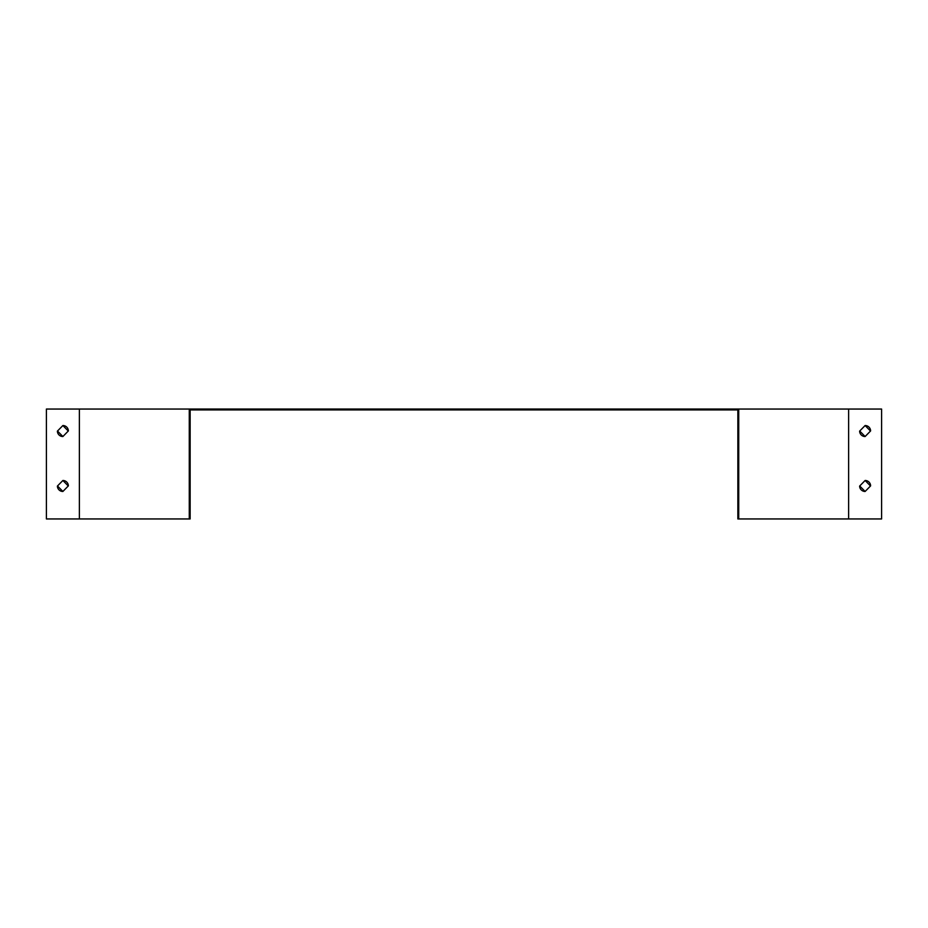 <?xml version="1.0" encoding="UTF-8"?>
<svg xmlns="http://www.w3.org/2000/svg" width="928" height="928" viewBox="0 0 928 928"><rect width="100%" height="100%" fill="white"/><g stroke="black" fill="none" stroke-linecap="round" stroke-linejoin="round"><path stroke-width="1.39" d="M190.147 518.949L46.4 518.949L46.4 409.051L189.266 409.051L189.266 518.949L190.147 518.949L190.147 409.932L738.734 409.932M737.853 409.932L737.853 518.949L881.6 518.949L881.6 409.051L189.266 409.051M865.116 491.469L870.615 485.866A5.498 5.498 0 0 0 865.116 480.484L859.618 486.086A5.498 5.498 0 0 0 865.116 491.469L859.734 485.982M865.116 436.531L870.615 430.917A5.498 5.498 0 0 0 865.116 425.534L859.618 431.137A5.498 5.498 0 0 0 865.116 436.531L859.734 431.033M738.734 518.949L738.734 409.051M57.385 486.086A5.498 5.498 0 0 0 62.884 491.469L68.382 485.866A5.498 5.498 0 0 0 62.884 480.484L57.385 486.086M57.385 431.137A5.498 5.498 0 0 0 62.884 436.531L68.382 430.917A5.498 5.498 0 0 0 62.884 425.534L57.385 431.137M62.884 491.469L57.501 485.982M62.884 480.484L68.266 485.982M62.884 436.531L57.501 431.033M62.884 425.534L68.266 431.033M865.116 480.484L870.499 485.982M865.116 425.534L870.499 431.033M848.633 518.949L848.633 409.051M79.367 518.949L79.367 409.051"/></g></svg>

